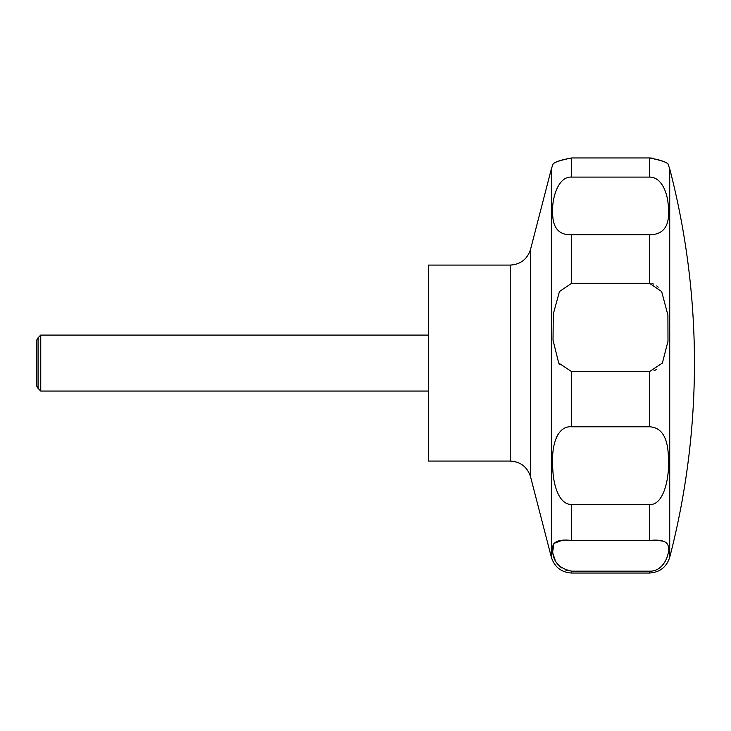 <?xml version="1.0" encoding="UTF-8"?>
<svg xmlns="http://www.w3.org/2000/svg" width="731" height="731" viewBox="0 0 731 731"><rect width="100%" height="100%" fill="white"/><g stroke="black" fill="none" stroke-linecap="round" stroke-linejoin="round"><path stroke-width="1.1" d="M428.494 265.088L428.494 461.06L510.22 461.06L510.22 265.088L428.494 265.088M40.753 335.081L40.753 391.067L38.058 388.38L38.058 337.768L40.753 335.081L428.494 335.081M558.731 363.079L553.029 340.217L553.294 314.038L559.443 291.541L571.706 283.262L649.393 283.262L661.656 291.532L667.906 315.116L667.988 341.24L662.377 363.079L649.393 371.65L571.706 371.65L558.731 363.079L559.535 364.358M571.706 234.788C559.407 235.172 553.065 228.428 552.691 214.576C551.329 200.084 557.579 176.052 571.706 177.103L649.393 177.103C661.582 176.756 668.152 193.231 668.417 208.518C669.824 226.007 663.483 234.761 649.393 234.788L571.706 234.788L571.706 283.262M649.393 177.103L649.393 157.96C662.067 160.208 668.426 162.666 668.472 165.334C669.203 163.077 662.843 160.61 649.393 157.96L571.706 157.96C559.032 160.208 552.673 162.666 552.627 165.334C551.905 163.077 558.265 160.61 571.706 157.96L571.706 177.103M658.238 287.155L656.776 285.903M653.578 284.076L651.906 283.555M649.576 157.96L653.34 158.188M38.058 388.38L36.55 385.767L36.55 340.381L38.058 337.768M571.706 426.776L649.393 426.776C661.719 427.324 668.061 437.732 668.417 457.971C669.76 478.248 663.51 505.815 649.393 504.491L571.706 504.491C559.48 504.856 552.947 486.188 552.682 465.976C551.338 444.311 557.598 425.606 571.706 426.776L571.706 371.65M571.706 504.491L571.706 540.474L649.393 540.474C661.93 539.176 668.271 541.561 668.436 547.629C669.66 554.792 663.255 571.834 649.393 571.167L571.706 571.167C559.178 568.535 552.828 561.554 552.663 550.224C551.476 542.128 557.817 538.875 571.706 540.474L566.945 540.501M663.264 541.196L660.038 540.739M561.07 540.739L553.915 543.425L552.755 551.393M553.203 554.272L555.158 560.147M557.854 564.423L561.545 567.896M565.858 570.153L567.795 570.719M558.31 433.931L556.273 437.577M654.017 370.763L656.337 369.584M669.724 363.079L669.724 557.305A775.244 775.244 0 0 0 669.724 168.843L669.724 363.079M510.22 265.088C520.563 264.448 527.343 259.203 530.551 249.353L530.551 476.795C527.343 466.945 520.563 461.7 510.22 461.06M530.551 249.353L551.375 168.843L551.375 557.305C554.591 567.165 561.362 572.41 571.706 573.04L571.706 571.167M649.393 234.788L649.393 283.262M649.393 371.65L649.393 426.776M649.393 504.491L649.393 540.474M649.393 571.167L649.393 573.04L571.706 573.04M551.375 168.843L552.627 165.343M668.481 165.343L669.724 168.843M669.724 557.305C666.517 567.155 659.737 572.4 649.393 573.04M428.494 391.067L40.753 391.067M530.551 476.795L551.375 557.305"/></g></svg>
